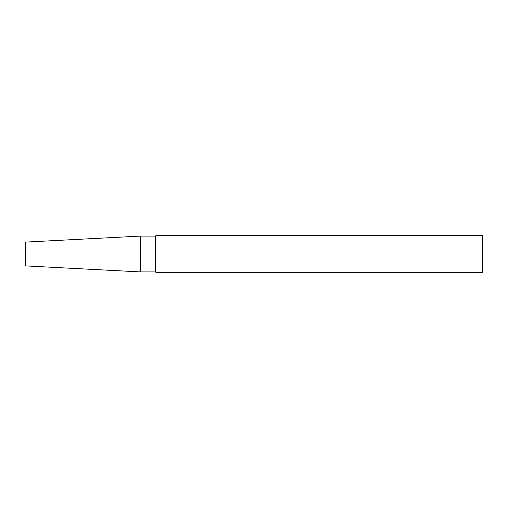 <?xml version="1.0" encoding="UTF-8"?>
<svg xmlns="http://www.w3.org/2000/svg" width="508" height="508" viewBox="0 0 508 508"><rect width="100%" height="100%" fill="white"/><g stroke="black" fill="none" stroke-linecap="round" stroke-linejoin="round"><path stroke-width="0.38" stroke-dasharray="2.54 1.91" d="M482.6 235.712L482.6 272.288M155.88 235.712L155.88 272.288M155.245 236.08L155.245 271.92M140.557 236.08L140.557 271.92M25.4 242.113L25.4 265.887"/><path stroke-width="0.76" d="M482.6 272.288L482.6 235.712L155.88 235.712L155.88 272.288L482.6 272.288M140.557 271.92L140.557 236.08L25.4 242.113L25.4 265.887L140.557 271.92L155.245 271.92L155.245 236.08L155.88 235.712M155.245 271.92L155.88 272.288M140.557 236.08L155.245 236.08"/></g></svg>
